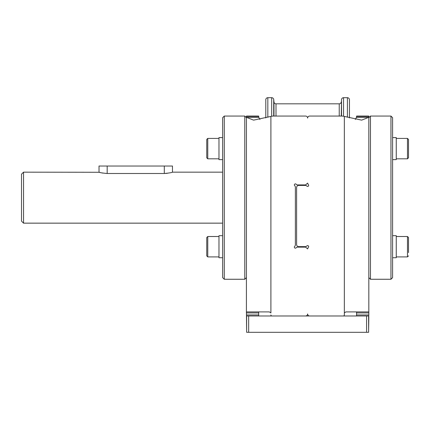 <?xml version="1.0" encoding="UTF-8"?>
<svg xmlns="http://www.w3.org/2000/svg" width="430" height="430" viewBox="0 0 430 430"><rect width="100%" height="100%" fill="white"/><g stroke="black" fill="none" stroke-linecap="round" stroke-linejoin="round"><path stroke-width="0.64" d="M246.621 330.262L246.444 311.949M349.44 99.739A2.042 2.042 180 0 0 347.402 97.696A2.042 2.042 0 0 1 349.44 99.739L349.44 117.949M347.402 117.218L347.402 97.696L343.554 97.696A2.042 2.042 0 0 0 341.527 99.523L341.269 116.057M276.001 116.057L276.001 103.818L339.238 103.818A2.042 2.042 0 0 0 341.269 101.991M276.001 103.818A2.042 2.042 0 0 1 273.969 101.991L273.711 99.523A2.042 2.042 0 0 0 271.679 97.696L267.836 97.696A2.042 2.042 180 0 0 265.799 99.739A2.042 2.042 0 0 1 267.836 97.696L267.836 117.218M265.799 99.739L265.799 117.949M172.462 172.161L172.462 166.039L99.024 166.039L99.024 172.161C99.518 172.597 102.238 173.043 107.183 173.5L164.303 173.5C169.248 173.043 171.968 172.597 172.462 172.161L222.649 172.161M167.243 173.322L164.303 173.5L164.303 166.039M102.695 173.086L101.915 172.93M100.072 172.473L99.658 172.355M99.432 172.285L23.542 172.161L23.542 223.159L21.5 221.122L21.5 174.198L23.542 172.161M306.859 245.939A1.021 1.021 0 0 1 308.299 245.863A1.021 1.021 0 0 1 308.299 247.379L307.611 248.905L305.579 247.132L297.657 247.132A2.042 2.042 0 0 0 296.141 247.809A1.021 1.021 0 0 1 294.7 247.89A1.021 1.021 0 0 1 294.7 246.368A2.042 2.042 0 0 0 295.378 244.853L295.378 187.19A2.042 2.042 0 0 0 294.7 185.669A1.021 1.021 0 0 1 294.62 184.228A1.021 1.021 0 0 1 296.141 184.228A2.042 2.042 0 0 0 297.657 184.911L305.579 184.911L307.611 183.132L308.299 184.658A1.021 1.021 0 0 1 308.38 186.099A1.021 1.021 0 0 1 306.859 186.099A2.042 2.042 0 0 0 305.338 185.421L298.64 185.421A2.042 2.042 0 0 0 296.603 187.458L296.603 244.579A2.042 2.042 0 0 0 298.64 246.621L305.338 246.621A2.042 2.042 0 0 0 306.859 245.939M356.583 315.986L356.583 314.964L368.822 314.964L368.617 316.743M246.417 312.798L246.417 116.422L246.675 117.401L253.587 120.137L270.9 116.422A10.202 10.202 0 0 1 273.604 116.057L305.579 116.057A2.042 2.042 0 0 1 307.617 118.099A2.042 2.042 0 0 1 309.659 116.057L341.635 116.057A10.202 10.202 0 0 1 344.339 116.422L361.651 120.137L368.564 117.401L368.822 116.057L356.583 116.057L356.583 116.422L368.822 116.422L368.822 312.798M368.822 314.964L368.822 312.922L356.583 312.922L356.556 311.9L356.583 314.964M368.617 330.262L368.822 316.743M368.822 277.629L370.45 279.263L390.956 279.263L392.59 277.629L392.59 117.691L390.956 116.057L370.45 116.057L368.822 117.691M368.564 117.401L356.448 117.401L356.583 116.422M343.317 315.986A1.021 1.021 0 0 0 344.339 314.964L344.339 312.922L345.887 311.9L368.773 311.9L368.822 312.922M356.448 117.401L355.287 119.481M368.617 315.986L368.617 332.304L246.621 332.304L246.621 315.986L368.822 315.986M269.352 311.9L270.9 312.922L269.352 311.9L246.465 311.9L246.417 312.922L258.656 312.922L258.683 311.9L258.656 315.986M258.656 116.422L246.417 116.422L246.417 116.057L258.656 116.057L258.785 117.401L259.951 119.481M244.783 116.057L224.283 116.057L222.649 117.691L222.649 277.629L224.283 279.263L244.783 279.263L244.783 116.057L246.417 117.691M307.617 313.943A2.042 2.042 0 0 1 305.579 315.986A2.042 2.042 0 0 0 307.617 313.943A2.042 2.042 0 0 0 309.659 315.986M270.9 312.922L270.9 116.422M344.339 116.422L344.339 314.964M270.9 314.964A1.021 1.021 0 0 0 271.916 315.986M246.417 277.629L244.783 279.263M224.283 116.057L224.283 279.263M222.649 159.627L218.977 159.627L218.977 137.595L222.649 137.595L218.977 137.595M207.76 158.815L207.76 138.412L206.739 139.433L206.739 157.794L207.76 158.815L218.977 158.815L207.76 158.815L206.739 157.794M222.649 235.688L218.977 235.688L218.977 257.721L222.649 257.721M206.739 255.888L207.76 256.909L207.76 236.505L206.739 237.527L206.739 255.888L207.76 256.909L218.977 256.909M206.739 249.653L206.739 252.593M222.649 223.159L23.542 223.159M370.45 279.263L370.45 116.057M390.956 279.263L390.956 116.057M396.261 137.595L392.59 137.595L396.261 137.595L396.261 159.627L392.59 159.627M408.5 157.794L408.5 139.433L407.479 138.412L407.479 158.815L396.261 158.815L407.479 158.815L408.5 157.794L407.479 158.815M392.59 257.721L396.261 257.721L396.261 235.688L392.59 235.688M408.5 252.593L408.5 237.527L407.479 236.505L407.479 256.909L396.261 256.909M339.238 103.818L339.238 116.057M258.656 314.964L246.417 314.964M248.664 332.304L248.664 315.986M366.575 332.304L366.575 315.986M246.675 117.401L258.785 117.401M107.183 166.039L107.183 173.5M271.679 116.24L271.679 97.696M273.711 116.057L273.711 99.523M273.969 116.057L273.969 101.991M341.527 116.057L341.527 99.523M343.554 116.24L343.554 97.696M206.739 139.433L207.76 138.412L218.977 138.412M206.739 237.527L207.76 236.505L218.977 236.505M408.5 139.433L407.479 138.412L396.261 138.412M408.5 237.527L407.479 236.505L396.261 236.505M407.479 256.909L408.5 255.888L407.479 256.909"/></g></svg>
